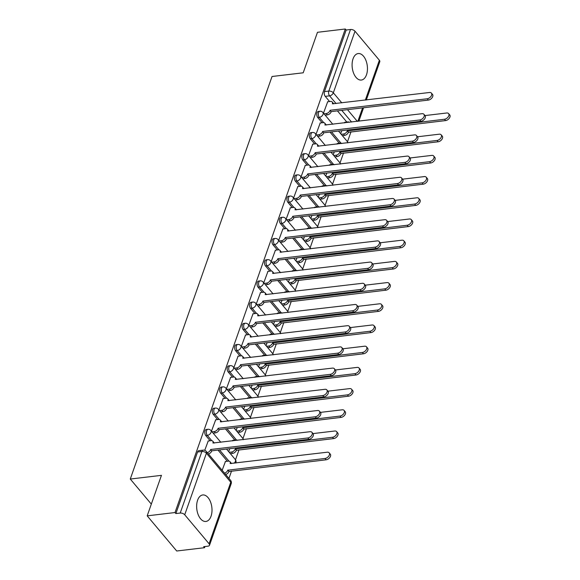 <?xml version="1.0" encoding="UTF-8"?>
<svg xmlns="http://www.w3.org/2000/svg" width="580" height="580" viewBox="0 0 580 580"><rect width="100%" height="100%" fill="white"/><g stroke="black" fill="none" stroke-linecap="round" stroke-linejoin="round"><path stroke-width="0.87" d="M211.04 516.207A13.34 7.576 83.2 0 0 210.511 501.896A13.34 7.576 83.2 0 0 202.754 494.965A13.34 7.576 83.2 0 0 197.606 500.221A13.34 7.576 83.2 0 0 198.135 514.533A13.34 7.576 83.2 0 0 205.893 521.456A13.34 7.576 83.2 0 0 211.04 516.207M366.488 74.791A13.34 7.576 83.2 0 0 365.958 60.48A13.34 7.576 83.2 0 0 358.201 53.548A13.34 7.576 83.2 0 0 353.053 58.805A13.34 7.576 83.2 0 0 353.582 73.116A13.34 7.576 83.2 0 0 361.34 80.04A13.34 7.576 83.2 0 0 366.488 74.791M206.335 429.461A3.422 1.943 83.2 0 0 205.015 430.81A3.422 1.943 83.2 0 0 205.784 435.573L207.321 435.391A3.422 1.943 -96.8 0 1 206.56 430.621A3.422 1.943 -96.8 0 1 207.872 429.28L206.335 429.461M213.802 408.255A3.422 1.943 83.2 0 0 212.483 409.603A3.422 1.943 83.2 0 0 213.251 414.374L214.788 414.192A3.422 1.943 -96.8 0 1 214.02 409.422A3.422 1.943 -96.8 0 1 215.339 408.074L213.802 408.255M221.27 387.056A3.422 1.943 83.2 0 0 219.95 388.404A3.422 1.943 83.2 0 0 220.712 393.175L222.256 392.986A3.422 1.943 -96.8 0 1 221.487 388.223A3.422 1.943 -96.8 0 1 222.807 386.875L221.27 387.056M228.737 365.857A3.422 1.943 83.2 0 0 227.418 367.205A3.422 1.943 83.2 0 0 228.179 371.968L229.716 371.787A3.422 1.943 -96.8 0 1 228.955 367.024A3.422 1.943 -96.8 0 1 230.274 365.675L228.737 365.857M236.205 344.658A3.422 1.943 83.2 0 0 234.886 345.999A3.422 1.943 83.2 0 0 235.647 350.769L237.184 350.588A3.422 1.943 -96.8 0 1 236.423 345.818A3.422 1.943 -96.8 0 1 237.742 344.469L236.205 344.658M243.665 323.451A3.422 1.943 83.2 0 0 242.346 324.8A3.422 1.943 83.2 0 0 243.114 329.57L244.651 329.389A3.422 1.943 -96.8 0 1 243.89 324.619A3.422 1.943 -96.8 0 1 245.202 323.27L243.665 323.451M251.133 302.252A3.422 1.943 83.2 0 0 249.813 303.601A3.422 1.943 83.2 0 0 250.582 308.364L252.119 308.183A3.422 1.943 -96.8 0 1 251.35 303.42A3.422 1.943 -96.8 0 1 252.67 302.071L251.133 302.252M258.6 281.053A3.422 1.943 83.2 0 0 257.281 282.402A3.422 1.943 83.2 0 0 258.042 287.165L259.586 286.984A3.422 1.943 -96.8 0 1 258.818 282.214A3.422 1.943 -96.8 0 1 260.137 280.872L258.6 281.053M266.068 259.855A3.422 1.943 83.2 0 0 264.748 261.196A3.422 1.943 83.2 0 0 265.51 265.966L267.046 265.785A3.422 1.943 -96.8 0 1 266.285 261.014A3.422 1.943 -96.8 0 1 267.605 259.666L266.068 259.855M273.535 238.648A3.422 1.943 83.2 0 0 272.216 239.997A3.422 1.943 83.2 0 0 272.977 244.767L274.514 244.579A3.422 1.943 -96.8 0 1 273.753 239.815A3.422 1.943 -96.8 0 1 275.072 238.467L273.535 238.648M280.995 217.449A3.422 1.943 83.2 0 0 279.676 218.798A3.422 1.943 83.2 0 0 280.445 223.561L281.981 223.38A3.422 1.943 -96.8 0 1 281.22 218.617A3.422 1.943 -96.8 0 1 282.532 217.268L280.995 217.449M288.463 196.25A3.422 1.943 83.2 0 0 287.144 197.591A3.422 1.943 83.2 0 0 287.912 202.362L289.449 202.181A3.422 1.943 -96.8 0 1 288.68 197.41A3.422 1.943 -96.8 0 1 290 196.069L288.463 196.25M295.93 175.044A3.422 1.943 83.2 0 0 294.611 176.393A3.422 1.943 83.2 0 0 295.38 181.163L296.916 180.982A3.422 1.943 -96.8 0 1 296.148 176.211A3.422 1.943 -96.8 0 1 297.467 174.863L295.93 175.044M303.398 153.845A3.422 1.943 83.2 0 0 302.079 155.194A3.422 1.943 83.2 0 0 302.84 159.964L304.377 159.775A3.422 1.943 -96.8 0 1 303.615 155.012A3.422 1.943 -96.8 0 1 304.935 153.664L303.398 153.845M310.865 132.646A3.422 1.943 83.2 0 0 309.546 133.994A3.422 1.943 83.2 0 0 310.307 138.758L311.844 138.576A3.422 1.943 -96.8 0 1 311.083 133.806A3.422 1.943 -96.8 0 1 312.402 132.465L310.865 132.646M318.326 111.447A3.422 1.943 83.2 0 0 317.006 112.788A3.422 1.943 83.2 0 0 317.775 117.559L319.312 117.377A3.422 1.943 -96.8 0 1 318.55 112.607A3.422 1.943 -96.8 0 1 319.87 111.258L318.326 111.447M147.19 515.845L161.45 475.346L130.275 479.044L272.035 76.495L303.209 72.797L317.47 32.299L345.296 29L175.015 512.546L147.19 515.845L176.712 551L204.537 547.701L204.95 546.527M228.948 478.391L231.543 471.018M235.494 459.795L239.011 449.819M242.962 438.596L246.471 428.613M250.429 417.39L253.938 407.414M257.89 396.191L261.406 386.215M265.357 374.992L268.873 365.008M272.825 353.786L276.341 343.81M280.292 332.587L283.808 322.611M287.76 311.387L291.269 301.411M295.22 290.188L298.736 280.205M302.688 268.982L306.204 259.006M310.155 247.783L313.671 237.807M317.623 226.584L321.139 216.601M325.09 205.378L328.599 195.402M332.55 184.179L336.067 174.203M340.018 162.98L343.534 153.004M347.485 141.781L351.001 131.798M204.537 547.701L203.674 546.679L208.01 546.164A3.422 1.841 -160.6 0 0 209.518 545.251A3.422 1.841 -160.6 0 0 209.083 543.779L184.723 514.779A3.422 1.841 -160.6 0 0 180.206 513.061L201.883 451.494A3.422 1.943 -96.8 0 1 203.203 450.145L198.875 450.66A3.422 1.943 -96.8 0 0 197.555 452.009L201.883 451.494A3.422 1.841 -160.6 0 1 206.407 453.212L184.723 514.779M175.015 512.546L175.87 513.568L180.206 513.061M346.811 122.039L337.43 110.867M329.599 101.543L325.242 96.36L329.578 95.845A3.422 1.943 -96.8 0 1 328.809 91.075L350.487 29.508A3.422 1.841 19.4 0 1 355.011 31.226L379.371 60.233A3.422 1.841 19.4 0 1 379.798 61.697L366.313 99.992M350.487 29.508L346.158 30.022L345.296 29M337.43 143.47L337.016 144.094M320.218 122.975L316.013 134.357M329.962 164.669L329.549 165.293M312.75 144.174L308.546 155.563M322.502 185.868L322.089 186.499M305.283 165.373L301.078 176.762M315.034 207.075L314.621 207.698M297.815 186.571L293.611 197.961M307.567 228.274L307.154 228.897M290.348 207.778L286.15 219.167M300.099 249.472L299.686 250.096M282.888 228.977L278.683 240.367M292.632 270.679L292.219 271.302M275.42 250.176L271.215 261.565M285.171 291.878L284.758 292.501M267.953 271.382L263.748 282.764M277.704 313.077L277.291 313.7M260.485 292.581L256.28 303.971M270.236 334.276L269.823 334.906M253.018 313.78L248.82 325.17M262.769 355.482L262.356 356.106M245.557 334.979L241.352 346.369M255.301 376.681L254.888 377.304M238.09 356.185L233.885 367.575M247.841 397.88L247.428 398.503M230.623 377.384L226.417 388.774M240.374 419.086L239.96 419.71M223.155 398.583L218.95 409.973M232.906 440.285L232.493 440.909M215.688 419.789L211.49 431.172M225.439 461.484L222.147 470.293M208.22 440.988L204.747 450.319M227.353 461.26L217.971 450.087M210.141 440.757L205.784 435.573M234.82 440.053L225.439 428.888M217.601 419.558L213.251 414.374M242.288 418.854L232.906 407.682M225.069 398.358L220.712 393.175M249.755 397.655L240.374 386.483M232.536 377.159L228.179 371.968M257.223 376.456L247.834 365.284M240.004 355.953L235.647 350.769M264.683 355.25L255.301 344.078M247.471 334.754L243.114 329.57M272.15 334.051L262.769 322.879M254.932 313.555L250.582 308.364M279.618 312.852L270.236 301.68M262.399 292.356L258.042 287.165M287.086 291.646L277.704 280.481M269.867 271.15L265.51 265.966M294.553 270.447L285.164 259.274M277.334 249.951L272.977 244.767M302.013 249.248L292.632 238.075M284.802 228.752L280.445 223.561M309.481 228.049L300.099 216.876M292.262 207.546L287.912 202.362M316.948 206.843L307.567 195.677M299.73 186.347L295.38 181.163M324.416 185.643L315.034 174.471M307.197 165.148L302.84 159.964M331.883 164.444L322.494 153.272M314.664 143.949L310.307 138.758M339.344 143.245L329.962 132.073M322.132 122.743L317.775 117.559M151.322 504.107L130.275 479.044M344.897 122.271L344.484 122.895M327.678 101.768L323.481 113.158M341.743 130.674L340.692 133.654M175.87 513.568L197.555 452.009M346.158 30.022L324.474 91.589A3.422 1.943 83.2 0 0 325.242 96.36M334.276 151.873L333.224 154.86M326.815 173.079L325.764 176.059M319.348 194.278L318.297 197.258M311.88 215.477L310.829 218.464M304.413 236.676L303.362 239.663M296.945 257.882L295.894 260.862M289.485 279.082L288.434 282.061M282.018 300.281L280.966 303.267M274.55 321.48L273.499 324.466M267.083 342.686L266.031 345.665M259.615 363.885L258.564 366.872M252.155 385.084L251.104 388.071M244.688 406.29L243.636 409.27M237.22 427.489L236.169 430.469M229.752 448.688L228.701 451.675M324.01 113.796L326.286 113.528A3.422 2.131 -40 0 0 330.035 110.475L331.158 111.809A3.422 2.131 140 0 1 327.403 114.862L325.133 115.13M330.107 110.272L427.279 98.752A3.937 2.45 -40 0 0 430.962 96.425A3.937 2.45 -40 0 0 431.389 93.09A3.937 2.45 -40 0 0 429.483 92.495L332.383 103.82A3.422 2.131 -40 0 0 332.202 101.95L333.326 103.284A3.422 2.131 140 0 1 333.616 103.863M431.389 93.09L432.513 94.424A3.937 2.45 140 0 1 432.078 97.759A3.937 2.45 140 0 1 428.395 100.079L331.231 111.606M332.202 101.95A3.422 2.131 -40 0 0 330.542 101.427L327.482 101.797M341.228 134.292L343.498 134.024A3.422 2.131 -40 0 0 347.253 130.971L444.498 119.248A3.937 2.45 -40 0 0 448.173 116.928A3.937 2.45 -40 0 0 448.608 113.593A3.937 2.45 -40 0 0 446.694 112.999L424.995 115.572M349.305 122.322A3.422 2.131 -40 0 0 347.761 121.93L344.694 122.293M448.608 113.593L449.725 114.927A3.937 2.45 140 0 1 449.297 118.255A3.937 2.45 140 0 1 445.614 120.582L348.37 132.305A3.422 2.131 140 0 1 344.621 135.357L343.498 134.024M342.345 135.626L344.621 135.357M348.442 132.102L347.326 130.768M316.549 134.995L318.819 134.727A3.422 2.131 -40 0 0 322.574 131.674L323.691 133.008A3.422 2.131 140 0 1 319.935 136.061L317.666 136.329M322.639 131.471L419.811 119.951A3.937 2.45 -40 0 0 423.494 117.631A3.937 2.45 -40 0 0 423.929 114.296A3.937 2.45 -40 0 0 422.015 113.702L324.916 125.019A3.422 2.131 -40 0 0 324.742 123.149L325.858 124.482A3.422 2.131 140 0 1 326.149 125.07M423.929 114.296L425.046 115.63A3.937 2.45 140 0 1 424.611 118.958A3.937 2.45 140 0 1 420.935 121.285L323.763 132.805M324.742 123.149A3.422 2.131 -40 0 0 323.075 122.634L320.015 122.996M309.082 156.201L311.351 155.926A3.422 2.131 -40 0 0 315.107 152.881L316.223 154.215A3.422 2.131 140 0 1 312.468 157.26L310.199 157.528M315.179 152.678L412.351 141.15A3.937 2.45 -40 0 0 416.027 138.83A3.937 2.45 -40 0 0 416.462 135.495A3.937 2.45 -40 0 0 414.548 134.901L317.449 146.218A3.422 2.131 -40 0 0 317.274 144.355L318.391 145.681A3.422 2.131 140 0 1 318.681 146.269M416.462 135.495L417.578 136.829A3.937 2.45 140 0 1 417.143 140.164A3.937 2.45 140 0 1 413.467 142.484L316.296 154.004M317.274 144.355A3.422 2.131 -40 0 0 315.614 143.833L312.548 144.195M333.761 155.498L336.037 155.222A3.422 2.131 -40 0 0 339.786 152.178L437.03 140.447A3.937 2.45 -40 0 0 440.713 138.127A3.937 2.45 -40 0 0 441.141 134.792A3.937 2.45 -40 0 0 439.234 134.197L417.527 136.771M341.837 143.521A3.422 2.131 -40 0 0 340.293 143.129L337.226 143.492M441.141 134.792L442.264 136.126A3.937 2.45 140 0 1 441.829 139.461A3.937 2.45 140 0 1 438.147 141.781L340.91 153.504A3.422 2.131 140 0 1 337.154 156.556L336.037 155.222M334.885 156.825L337.154 156.556M340.975 153.301L339.858 151.975M326.293 176.697L328.57 176.429A3.422 2.131 -40 0 0 332.318 173.376L429.562 161.646A3.937 2.45 -40 0 0 433.245 159.326A3.937 2.45 -40 0 0 433.673 155.991A3.937 2.45 -40 0 0 431.766 155.397L410.067 157.97M334.37 164.727A3.422 2.131 -40 0 0 332.826 164.328L329.766 164.691M433.673 155.991L434.797 157.325A3.937 2.45 140 0 1 434.362 160.66A3.937 2.45 140 0 1 430.686 162.98L333.442 174.71A3.422 2.131 140 0 1 329.687 177.756L328.57 176.429M327.417 178.031L329.687 177.756M333.514 174.507L332.391 173.174M301.614 177.4L303.884 177.132A3.422 2.131 -40 0 0 307.639 174.08L308.756 175.414A3.422 2.131 140 0 1 305.007 178.459L302.731 178.734M307.712 173.877L404.884 162.349A3.937 2.45 -40 0 0 408.559 160.029A3.937 2.45 -40 0 0 408.994 156.694A3.937 2.45 -40 0 0 407.08 156.1L309.981 167.417A3.422 2.131 -40 0 0 309.807 165.554L310.923 166.888A3.422 2.131 140 0 1 311.214 167.468M408.994 156.694L410.111 158.028A3.937 2.45 140 0 1 409.683 161.363A3.937 2.45 140 0 1 406 163.683L308.828 175.211M309.807 165.554A3.422 2.131 -40 0 0 308.147 165.032L305.08 165.394M294.147 198.599L296.416 198.331A3.422 2.131 -40 0 0 300.172 195.279L301.288 196.613A3.422 2.131 140 0 1 297.54 199.665L295.263 199.933M300.244 195.076L397.416 183.555A3.937 2.45 -40 0 0 401.092 181.228A3.937 2.45 -40 0 0 401.527 177.9A3.937 2.45 -40 0 0 399.62 177.299L302.521 188.623A3.422 2.131 -40 0 0 302.339 186.753L303.463 188.087A3.422 2.131 140 0 1 303.746 188.674M401.527 177.9L402.65 179.227A3.937 2.45 140 0 1 402.215 182.562A3.937 2.45 140 0 1 398.533 184.882L301.361 196.41M302.339 186.753A3.422 2.131 -40 0 0 300.679 186.238L297.613 186.6M286.68 219.798L288.956 219.53A3.422 2.131 -40 0 0 292.704 216.485L293.828 217.812A3.422 2.131 140 0 1 290.072 220.864L287.803 221.132M292.777 216.275L389.949 204.755A3.937 2.45 -40 0 0 393.632 202.435A3.937 2.45 -40 0 0 394.059 199.1A3.937 2.45 -40 0 0 392.152 198.505L295.053 209.822A3.422 2.131 -40 0 0 294.872 207.952L295.996 209.286A3.422 2.131 140 0 1 296.286 209.873M394.059 199.1L395.183 200.433A3.937 2.45 140 0 1 394.748 203.768A3.937 2.45 140 0 1 391.065 206.088L293.9 217.609M294.872 207.952A3.422 2.131 -40 0 0 293.212 207.437L290.152 207.799M318.833 197.896L321.102 197.628A3.422 2.131 -40 0 0 324.858 194.575L422.095 182.852A3.937 2.45 -40 0 0 425.778 180.525A3.937 2.45 -40 0 0 426.213 177.197A3.937 2.45 -40 0 0 424.299 176.596L402.6 179.169M326.902 185.926A3.422 2.131 -40 0 0 325.358 185.535L322.299 185.897M426.213 177.197L427.329 178.524A3.937 2.45 140 0 1 426.895 181.859A3.937 2.45 140 0 1 423.219 184.179L325.974 195.91A3.422 2.131 140 0 1 322.219 198.962L321.102 197.628M319.95 199.23L322.219 198.962M326.047 195.707L324.93 194.373M311.366 219.095L313.635 218.827A3.422 2.131 -40 0 0 317.39 215.782L414.635 204.051A3.937 2.45 -40 0 0 418.31 201.731A3.937 2.45 -40 0 0 418.745 198.396A3.937 2.45 -40 0 0 416.832 197.802L395.132 200.375M319.435 207.125A3.422 2.131 -40 0 0 317.898 206.734L314.831 207.096M418.745 198.396L419.862 199.73A3.937 2.45 140 0 1 419.434 203.065A3.937 2.45 140 0 1 415.751 205.385L318.507 217.108A3.422 2.131 140 0 1 314.751 220.161L313.635 218.827M312.482 220.429L314.751 220.161M318.579 216.905L317.463 215.571M303.898 240.301L306.168 240.026A3.422 2.131 -40 0 0 309.923 236.981L407.167 225.25A3.937 2.45 -40 0 0 410.843 222.93A3.937 2.45 -40 0 0 411.278 219.595A3.937 2.45 -40 0 0 409.364 219.001L387.665 221.575M311.975 228.324A3.422 2.131 -40 0 0 310.43 227.933L307.364 228.295M411.278 219.595L412.395 220.929A3.937 2.45 140 0 1 411.967 224.264A3.937 2.45 140 0 1 408.284 226.584L311.039 238.315A3.422 2.131 140 0 1 307.291 241.36L306.168 240.026M305.015 241.628L307.291 241.36M311.112 238.105L309.995 236.778M279.212 241.005L281.488 240.736A3.422 2.131 -40 0 0 285.244 237.684L286.361 239.018A3.422 2.131 140 0 1 282.605 242.063L280.336 242.331M285.309 237.481L382.481 225.954A3.937 2.45 -40 0 0 386.164 223.633A3.937 2.45 -40 0 0 386.599 220.298A3.937 2.45 -40 0 0 384.685 219.704L287.586 231.021A3.422 2.131 -40 0 0 287.412 229.158L288.528 230.485A3.422 2.131 140 0 1 288.818 231.072M386.599 220.298L387.715 221.632A3.937 2.45 140 0 1 387.28 224.968A3.937 2.45 140 0 1 383.605 227.287L286.433 238.815M287.412 229.158A3.422 2.131 -40 0 0 285.744 228.636L282.685 228.999M296.431 261.5L298.707 261.232A3.422 2.131 -40 0 0 302.455 258.18L399.7 246.456A3.937 2.45 -40 0 0 403.383 244.129A3.937 2.45 -40 0 0 403.81 240.794A3.937 2.45 -40 0 0 401.904 240.2L380.197 242.774M304.507 249.53A3.422 2.131 -40 0 0 302.963 249.132L299.896 249.501M403.81 240.794L404.934 242.128A3.937 2.45 140 0 1 404.499 245.463A3.937 2.45 140 0 1 400.816 247.783L303.579 259.514A3.422 2.131 140 0 1 299.824 262.566L298.707 261.232M297.555 262.834L299.824 262.566M303.644 259.311L302.528 257.977M271.752 262.204L274.021 261.935A3.422 2.131 -40 0 0 277.776 258.883L278.893 260.217A3.422 2.131 140 0 1 275.137 263.269L272.868 263.537M277.849 258.68L375.021 247.16A3.937 2.45 -40 0 0 378.697 244.832A3.937 2.45 -40 0 0 379.132 241.498A3.937 2.45 -40 0 0 377.217 240.903L280.118 252.227A3.422 2.131 -40 0 0 279.944 250.357L281.061 251.691A3.422 2.131 140 0 1 281.351 252.271M379.132 241.498L380.248 242.831A3.937 2.45 140 0 1 379.813 246.167A3.937 2.45 140 0 1 376.137 248.487L278.965 260.014M279.944 250.357A3.422 2.131 -40 0 0 278.284 249.835L275.217 250.205M288.963 282.699L291.24 282.431A3.422 2.131 -40 0 0 294.988 279.379L392.232 267.656A3.937 2.45 -40 0 0 395.915 265.336A3.937 2.45 -40 0 0 396.343 262A3.937 2.45 -40 0 0 394.436 261.406L372.737 263.98M297.04 270.73A3.422 2.131 -40 0 0 295.495 270.338L292.436 270.7M396.343 262L397.467 263.334A3.937 2.45 140 0 1 397.032 266.662A3.937 2.45 140 0 1 393.356 268.989L296.112 280.713A3.422 2.131 140 0 1 292.356 283.765L291.24 282.431M290.087 284.033L292.356 283.765M296.184 280.51L295.06 279.176M264.284 283.402L266.553 283.134A3.422 2.131 -40 0 0 270.309 280.082L271.425 281.416A3.422 2.131 140 0 1 267.677 284.468L265.401 284.736M270.382 279.879L367.553 268.359A3.937 2.45 -40 0 0 371.229 266.039A3.937 2.45 -40 0 0 371.664 262.704A3.937 2.45 -40 0 0 369.75 262.109L272.651 273.426A3.422 2.131 -40 0 0 272.477 271.556L273.593 272.89A3.422 2.131 140 0 1 273.883 273.477M371.664 262.704L372.78 264.038A3.937 2.45 140 0 1 372.353 267.365A3.937 2.45 140 0 1 368.67 269.693L271.498 281.213M272.477 271.556A3.422 2.131 -40 0 0 270.817 271.041L267.75 271.404M281.503 303.898L283.772 303.63A3.422 2.131 -40 0 0 287.528 300.585L384.765 288.855A3.937 2.45 -40 0 0 388.448 286.535A3.937 2.45 -40 0 0 388.883 283.2A3.937 2.45 -40 0 0 386.969 282.605L365.269 285.179M289.572 291.928A3.422 2.131 -40 0 0 288.028 291.537L284.969 291.899M388.883 283.2L389.999 284.534A3.937 2.45 140 0 1 389.564 287.868A3.937 2.45 140 0 1 385.888 290.188L288.644 301.912A3.422 2.131 140 0 1 284.889 304.964L283.772 303.63M282.619 305.232L284.889 304.964M288.717 301.709L287.6 300.382M256.817 304.609L259.086 304.333A3.422 2.131 -40 0 0 262.841 301.288L263.958 302.615A3.422 2.131 140 0 1 260.21 305.667L257.933 305.935M262.914 301.085L360.086 289.558A3.937 2.45 -40 0 0 363.762 287.238A3.937 2.45 -40 0 0 364.196 283.903A3.937 2.45 -40 0 0 362.29 283.308L265.19 294.625A3.422 2.131 -40 0 0 265.009 292.755L266.133 294.089A3.422 2.131 140 0 1 266.416 294.676M364.196 283.903L365.32 285.237A3.937 2.45 140 0 1 364.885 288.572A3.937 2.45 140 0 1 361.202 290.892L264.031 302.412M265.009 292.755A3.422 2.131 -40 0 0 263.349 292.24L260.282 292.603M274.036 325.104L276.305 324.836A3.422 2.131 -40 0 0 280.06 321.784L377.304 310.053A3.937 2.45 -40 0 0 380.98 307.733A3.937 2.45 -40 0 0 381.415 304.399A3.937 2.45 -40 0 0 379.501 303.804L357.802 306.378M282.105 313.135A3.422 2.131 -40 0 0 280.568 312.736L277.501 313.099M381.415 304.399L382.532 305.732A3.937 2.45 140 0 1 382.097 309.067A3.937 2.45 140 0 1 378.421 311.387L281.177 323.118A3.422 2.131 140 0 1 277.421 326.163L276.305 324.836M275.152 326.438L277.421 326.163M281.249 322.915L280.133 321.581M249.349 325.808L251.626 325.539A3.422 2.131 -40 0 0 255.374 322.487L256.498 323.821A3.422 2.131 140 0 1 252.742 326.866L250.473 327.142M255.446 322.284L352.618 310.757A3.937 2.45 -40 0 0 356.301 308.437A3.937 2.45 -40 0 0 356.729 305.102A3.937 2.45 -40 0 0 354.822 304.507L257.723 315.825A3.422 2.131 -40 0 0 257.542 313.961L258.665 315.295A3.422 2.131 140 0 1 258.955 315.875M356.729 305.102L357.853 306.436A3.937 2.45 140 0 1 357.418 309.771A3.937 2.45 140 0 1 353.735 312.091L256.57 323.618M257.542 313.961A3.422 2.131 -40 0 0 255.881 313.439L252.822 313.802M266.568 346.303L268.837 346.035A3.422 2.131 -40 0 0 272.593 342.983L369.837 331.26A3.937 2.45 -40 0 0 373.513 328.933A3.937 2.45 -40 0 0 373.948 325.605A3.937 2.45 -40 0 0 372.034 325.003L350.334 327.577M274.644 334.334A3.422 2.131 -40 0 0 273.1 333.942L270.034 334.305M373.948 325.605L375.064 326.931A3.937 2.45 140 0 1 374.637 330.267A3.937 2.45 140 0 1 370.954 332.587L273.709 344.317A3.422 2.131 140 0 1 269.961 347.369L268.837 346.035M267.685 347.637L269.961 347.369M273.782 344.114L272.665 342.78M241.882 347.007L244.158 346.738A3.422 2.131 -40 0 0 247.914 343.686L249.03 345.02A3.422 2.131 140 0 1 245.275 348.072L243.005 348.341M247.979 343.483L345.151 331.963A3.937 2.45 -40 0 0 348.834 329.636A3.937 2.45 -40 0 0 349.269 326.308A3.937 2.45 -40 0 0 347.355 325.706L250.255 337.031A3.422 2.131 -40 0 0 250.081 335.16L251.198 336.494A3.422 2.131 140 0 1 251.488 337.082M349.269 326.308L350.385 327.635A3.937 2.45 140 0 1 349.95 330.97A3.937 2.45 140 0 1 346.274 333.29L249.103 344.817M250.081 335.16A3.422 2.131 -40 0 0 248.414 334.645L245.355 335.008M259.101 367.502L261.377 367.234A3.422 2.131 -40 0 0 265.125 364.189L362.369 352.459A3.937 2.45 -40 0 0 366.052 350.139A3.937 2.45 -40 0 0 366.48 346.804A3.937 2.45 -40 0 0 364.574 346.209L342.867 348.783M267.177 355.533A3.422 2.131 -40 0 0 265.633 355.141L262.566 355.504M366.48 346.804L367.604 348.138A3.937 2.45 140 0 1 367.169 351.465A3.937 2.45 140 0 1 363.486 353.793L266.249 365.516A3.422 2.131 140 0 1 262.493 368.568L261.377 367.234M260.224 368.837L262.493 368.568M266.314 365.313L265.198 363.979M234.421 368.206L236.691 367.938A3.422 2.131 -40 0 0 240.446 364.892L241.563 366.219A3.422 2.131 140 0 1 237.807 369.271L235.538 369.54M240.519 364.682L337.683 353.162A3.937 2.45 -40 0 0 341.366 350.842A3.937 2.45 -40 0 0 341.801 347.507A3.937 2.45 -40 0 0 339.887 346.912L242.788 358.23A3.422 2.131 -40 0 0 242.614 356.359L243.731 357.693A3.422 2.131 140 0 1 244.02 358.281M341.801 347.507L342.918 348.841A3.937 2.45 140 0 1 342.483 352.176A3.937 2.45 140 0 1 338.807 354.496L241.635 366.016M242.614 356.359A3.422 2.131 -40 0 0 240.954 355.844L237.887 356.207M251.633 388.709L253.91 388.433A3.422 2.131 -40 0 0 257.658 385.388L354.902 373.658A3.937 2.45 -40 0 0 358.585 371.338A3.937 2.45 -40 0 0 359.013 368.003A3.937 2.45 -40 0 0 357.106 367.408L335.407 369.982M259.709 376.732A3.422 2.131 -40 0 0 258.165 376.34L255.106 376.703M359.013 368.003L360.137 369.337A3.937 2.45 140 0 1 359.701 372.672A3.937 2.45 140 0 1 356.026 374.992L258.781 386.722A3.422 2.131 140 0 1 255.026 389.767L253.91 388.433M252.757 390.036L255.026 389.767M258.854 386.512L257.73 385.185M226.954 389.412L229.223 389.137A3.422 2.131 -40 0 0 232.979 386.091L234.095 387.425A3.422 2.131 140 0 1 230.347 390.471L228.07 390.739M233.051 385.888L330.223 374.361A3.937 2.45 -40 0 0 333.899 372.041A3.937 2.45 -40 0 0 334.334 368.706A3.937 2.45 -40 0 0 332.42 368.111L235.32 379.429A3.422 2.131 -40 0 0 235.146 377.565L236.263 378.892A3.422 2.131 140 0 1 236.553 379.479M334.334 368.706L335.45 370.04A3.937 2.45 140 0 1 335.022 373.375A3.937 2.45 140 0 1 331.339 375.695L234.168 387.215M235.146 377.565A3.422 2.131 -40 0 0 233.486 377.043L230.419 377.406M244.173 409.908L246.442 409.639A3.422 2.131 -40 0 0 250.198 406.587L347.435 394.864A3.937 2.45 -40 0 0 351.118 392.537A3.937 2.45 -40 0 0 351.552 389.202A3.937 2.45 -40 0 0 349.638 388.607L327.939 391.181M252.242 397.938A3.422 2.131 -40 0 0 250.698 397.539L247.638 397.909M351.552 389.202L352.669 390.536A3.937 2.45 140 0 1 352.234 393.871A3.937 2.45 140 0 1 348.558 396.191L251.314 407.921A3.422 2.131 140 0 1 247.558 410.974L246.442 409.639M245.289 411.242L247.558 410.974M251.387 407.718L250.27 406.384M219.487 410.611L221.756 410.343A3.422 2.131 -40 0 0 225.511 407.29L226.628 408.625A3.422 2.131 140 0 1 222.88 411.677L220.603 411.945M225.584 407.087L322.755 395.567A3.937 2.45 -40 0 0 326.431 393.24A3.937 2.45 -40 0 0 326.866 389.905A3.937 2.45 -40 0 0 324.959 389.31L227.86 400.635A3.422 2.131 -40 0 0 227.679 398.764L228.803 400.099A3.422 2.131 140 0 1 229.085 400.678M326.866 389.905L327.99 391.239A3.937 2.45 140 0 1 327.555 394.574A3.937 2.45 140 0 1 323.872 396.894L226.7 408.422M227.679 398.764A3.422 2.131 -40 0 0 226.019 398.242L222.952 398.612M236.705 431.107L238.975 430.838A3.422 2.131 -40 0 0 242.73 427.786L339.974 416.063A3.937 2.45 -40 0 0 343.65 413.743A3.937 2.45 -40 0 0 344.085 410.408A3.937 2.45 -40 0 0 342.171 409.813L320.472 412.38M244.774 419.137A3.422 2.131 -40 0 0 243.237 418.745L240.171 419.108M344.085 410.408L345.201 411.735A3.937 2.45 140 0 1 344.767 415.07A3.937 2.45 140 0 1 341.091 417.397L243.846 429.12A3.422 2.131 140 0 1 240.091 432.173L238.975 430.838M237.822 432.441L240.091 432.173M243.919 428.917L242.802 427.583M212.019 431.81L214.295 431.542A3.422 2.131 -40 0 0 218.044 428.489L219.167 429.824A3.422 2.131 140 0 1 215.412 432.876L213.143 433.144M218.116 428.286L315.288 416.766A3.937 2.45 -40 0 0 318.971 414.446A3.937 2.45 -40 0 0 319.399 411.111A3.937 2.45 -40 0 0 317.492 410.517L220.393 421.834A3.422 2.131 -40 0 0 220.212 419.963L221.335 421.298A3.422 2.131 140 0 1 221.625 421.885M319.399 411.111L320.522 412.445A3.937 2.45 140 0 1 320.087 415.773A3.937 2.45 140 0 1 316.404 418.1L219.24 429.62M220.212 419.963A3.422 2.131 -40 0 0 218.551 419.449L215.492 419.811M229.238 452.306L231.507 452.037A3.422 2.131 -40 0 0 235.262 448.992L332.507 437.262A3.937 2.45 -40 0 0 336.183 434.942A3.937 2.45 -40 0 0 336.618 431.607A3.937 2.45 -40 0 0 334.704 431.012L313.004 433.586M237.314 440.336A3.422 2.131 -40 0 0 235.77 439.945L232.703 440.307M336.618 431.607L337.734 432.941A3.937 2.45 140 0 1 337.306 436.276A3.937 2.45 140 0 1 333.623 438.596L236.379 450.319A3.422 2.131 140 0 1 232.631 453.372L231.507 452.037M230.354 453.64L232.631 453.372M236.451 450.116L235.335 448.789M207.321 452.647A3.422 2.131 -40 0 0 210.583 449.696L211.7 451.022A3.422 2.131 140 0 1 208.438 453.98M210.649 449.493L307.82 437.965A3.937 2.45 -40 0 0 311.504 435.645A3.937 2.45 -40 0 0 311.938 432.31A3.937 2.45 -40 0 0 310.024 431.716L212.925 443.033A3.422 2.131 -40 0 0 212.751 441.162L213.868 442.497A3.422 2.131 140 0 1 214.158 443.084M311.938 432.31L313.055 433.644A3.937 2.45 140 0 1 312.62 436.979A3.937 2.45 140 0 1 308.944 439.299L211.773 450.82M212.751 441.162A3.422 2.131 -40 0 0 211.084 440.648L208.024 441.01M224.54 473.142A3.422 2.131 -40 0 0 227.795 470.191L325.039 458.461A3.937 2.45 -40 0 0 328.722 456.141A3.937 2.45 -40 0 0 329.15 452.806A3.937 2.45 -40 0 0 327.243 452.212L230.144 463.529A3.422 2.131 -40 0 0 229.963 461.665A3.422 2.131 -40 0 0 228.302 461.143L225.236 461.506M229.963 461.665L231.087 462.992A3.422 2.131 140 0 1 231.369 463.579M329.15 452.806L330.274 454.14A3.937 2.45 140 0 1 329.839 457.475A3.937 2.45 140 0 1 326.156 459.795L228.919 471.525A3.422 2.131 140 0 1 225.656 474.476M228.984 471.322L227.868 469.988M209.083 543.779L230.768 482.212L206.407 453.212A3.422 2.131 -40 0 0 206.226 451.341A3.422 3.422 0 0 0 203.203 450.145M351.589 122.054L341.765 110.352M336.067 103.574L329.578 95.845A3.422 2.131 140 0 0 333.326 92.793L341.808 102.892M347.507 109.678L357.331 121.372M357.86 121.307L362.587 107.887M365.327 100.108L379.371 60.233M355.011 31.226L333.326 92.793A3.422 1.841 -160.6 0 0 328.809 91.075L324.474 91.589M228.955 461.143L219.508 449.906M211.736 440.648L207.321 435.391A3.422 2.131 -40 0 0 211.076 432.339A3.422 2.131 140 0 0 210.895 430.476A3.422 3.422 0 0 0 207.872 429.28M236.423 439.945L226.976 428.7M219.204 419.449L214.788 414.192A3.422 2.131 -40 0 0 218.544 411.14A3.422 2.131 140 0 0 218.363 409.27A3.422 3.422 0 0 0 215.339 408.074M243.883 418.745L234.443 407.501M226.671 398.25L222.256 392.986A3.422 2.131 -40 0 0 226.004 389.941A3.422 2.131 140 0 0 225.83 388.071A3.422 3.422 0 0 0 222.807 386.875M251.35 397.547L241.911 386.302M234.131 377.043L229.716 371.787A3.422 2.131 -40 0 0 233.472 368.742A3.422 2.131 140 0 0 233.298 366.872A3.422 3.422 0 0 0 230.274 365.675M258.818 376.34L249.378 365.103M241.599 355.844L237.184 350.588A3.422 2.131 -40 0 0 240.939 347.536A3.422 2.131 140 0 0 240.765 345.673A3.422 3.422 0 0 0 237.742 344.469M266.285 355.141L256.839 343.896M249.067 334.645L244.651 329.389A3.422 2.131 -40 0 0 248.407 326.337A3.422 2.131 140 0 0 248.225 324.466A3.422 3.422 0 0 0 245.202 323.27M273.753 333.942L264.306 322.697M256.534 313.439L252.119 308.183A3.422 2.131 -40 0 0 255.874 305.138A3.422 2.131 140 0 0 255.693 303.267A3.422 3.422 0 0 0 252.67 302.071M281.213 312.736L271.774 301.498M264.001 292.24L259.586 286.984A3.422 2.131 -40 0 0 263.334 283.932A3.422 2.131 140 0 0 263.161 282.068A3.422 3.422 0 0 0 260.137 280.872M288.68 291.537L279.241 280.292M271.462 271.041L267.046 265.785A3.422 2.131 -40 0 0 270.802 262.733A3.422 2.131 140 0 0 270.628 260.862A3.422 3.422 0 0 0 267.605 259.666M296.148 270.338L286.708 259.093M278.929 249.842L274.514 244.579A3.422 2.131 -40 0 0 278.269 241.534A3.422 2.131 140 0 0 278.095 239.663A3.422 3.422 0 0 0 275.072 238.467M303.615 249.139L294.169 237.894M286.397 228.636L281.981 223.38A3.422 2.131 -40 0 0 285.737 220.335A3.422 2.131 140 0 0 285.556 218.464A3.422 3.422 0 0 0 282.532 217.268M311.083 227.933L301.636 216.695M293.864 207.437L289.449 202.181A3.422 2.131 -40 0 0 293.204 199.129A3.422 2.131 140 0 0 293.023 197.265A3.422 3.422 0 0 0 290 196.069M318.543 206.734L309.104 195.489M301.332 186.238L296.916 180.982A3.422 2.131 -40 0 0 300.665 177.929A3.422 2.131 140 0 0 300.491 176.059A3.422 3.422 0 0 0 297.467 174.863M326.011 185.535L316.571 174.29M308.792 165.032L304.377 159.775A3.422 2.131 -40 0 0 308.132 156.731A3.422 2.131 140 0 0 307.958 154.86A3.422 3.422 0 0 0 304.935 153.664M333.478 164.328L324.039 153.091M316.26 143.833L311.844 138.576A3.422 2.131 -40 0 0 315.6 135.524A3.422 2.131 140 0 0 315.426 133.661A3.422 3.422 0 0 0 312.402 132.465M340.946 143.129L331.499 131.892M323.727 122.634L319.312 117.377A3.422 2.131 -40 0 0 323.067 114.325A3.422 2.131 140 0 0 322.886 112.455A3.422 3.422 0 0 0 319.87 111.258M347.55 142.847A3.422 2.131 -40 0 0 347.253 141.462A3.422 3.422 0 0 1 347.942 142.796M340.09 164.046A3.422 2.131 -40 0 0 339.786 162.661A3.422 3.422 0 0 1 340.474 164.002M332.623 185.245A3.422 2.131 -40 0 0 332.318 183.867A3.422 3.422 0 0 1 333.007 185.201M325.155 206.451A3.422 2.131 -40 0 0 324.851 205.066A3.422 3.422 0 0 1 325.539 206.4M317.688 227.65A3.422 2.131 -40 0 0 317.383 226.265A3.422 3.422 0 0 1 318.079 227.606M310.22 248.849A3.422 2.131 -40 0 0 309.923 247.464A3.422 3.422 0 0 1 310.612 248.805M302.76 270.048A3.422 2.131 -40 0 0 302.455 268.671A3.422 3.422 0 0 1 303.144 270.005M295.293 291.254A3.422 2.131 -40 0 0 294.988 289.869A3.422 3.422 0 0 1 295.677 291.204M287.825 312.453A3.422 2.131 -40 0 0 287.52 311.068A3.422 3.422 0 0 1 288.209 312.41M280.357 333.652A3.422 2.131 -40 0 0 280.053 332.275A3.422 3.422 0 0 1 280.749 333.609M272.89 354.858A3.422 2.131 -40 0 0 272.593 353.474A3.422 3.422 0 0 1 273.281 354.808M265.43 376.058A3.422 2.131 -40 0 0 265.125 374.673A3.422 3.422 0 0 1 265.814 376.014M257.962 397.257A3.422 2.131 -40 0 0 257.658 395.872A3.422 3.422 0 0 1 258.346 397.213M250.495 418.455A3.422 2.131 -40 0 0 250.19 417.078A3.422 3.422 0 0 1 250.879 418.412M243.027 439.662A3.422 2.131 -40 0 0 242.723 438.277A3.422 3.422 0 0 1 243.419 439.611M234.066 463.26A3.422 2.131 -40 0 0 235.436 461.346A3.422 2.131 -40 0 0 235.255 459.476A3.422 3.422 0 0 1 235.77 463.058M230.586 480.349A3.422 2.131 -40 0 1 230.768 482.212A3.422 1.841 19.4 0 1 231.195 483.684A3.422 3.422 0 0 0 230.586 480.349L206.226 451.341M330.035 110.475L331.158 111.809M326.286 113.528L327.403 114.862M427.279 98.752L428.395 100.079M348.37 132.305L347.253 130.971M445.614 120.582L444.498 119.248M322.574 131.674L323.691 133.008M318.819 134.727L319.935 136.061M419.811 119.951L420.935 121.285M315.107 152.881L316.223 154.215M311.351 155.926L312.468 157.26M412.351 141.15L413.467 142.484M340.91 153.504L339.786 152.178M438.147 141.781L437.03 140.447M333.442 174.71L332.318 173.376M430.686 162.98L429.562 161.646M307.639 174.08L308.756 175.414M303.884 177.132L305.007 178.459M404.884 162.349L406 163.683M300.172 195.279L301.288 196.613M296.416 198.331L297.54 199.665M397.416 183.555L398.533 184.882M292.704 216.485L293.828 217.812M288.956 219.53L290.072 220.864M389.949 204.755L391.065 206.088M325.974 195.91L324.858 194.575M423.219 184.179L422.095 182.852M318.507 217.108L317.39 215.782M415.751 205.385L414.635 204.051M311.039 238.315L309.923 236.981M408.284 226.584L407.167 225.25M285.244 237.684L286.361 239.018M281.488 240.736L282.605 242.063M382.481 225.954L383.605 227.287M303.579 259.514L302.455 258.18M400.816 247.783L399.7 246.456M277.776 258.883L278.893 260.217M274.021 261.935L275.137 263.269M375.021 247.16L376.137 248.487M296.112 280.713L294.988 279.379M393.356 268.989L392.232 267.656M270.309 280.082L271.425 281.416M266.553 283.134L267.677 284.468M367.553 268.359L368.67 269.693M288.644 301.912L287.528 300.585M385.888 290.188L384.765 288.855M262.841 301.288L263.958 302.615M259.086 304.333L260.21 305.667M360.086 289.558L361.202 290.892M281.177 323.118L280.06 321.784M378.421 311.387L377.304 310.053M255.374 322.487L256.498 323.821M251.626 325.539L252.742 326.866M352.618 310.757L353.735 312.091M273.709 344.317L272.593 342.983M370.954 332.587L369.837 331.26M247.914 343.686L249.03 345.02M244.158 346.738L245.275 348.072M345.151 331.963L346.274 333.29M266.249 365.516L265.125 364.189M363.486 353.793L362.369 352.459M240.446 364.892L241.563 366.219M236.691 367.938L237.807 369.271M337.683 353.162L338.807 354.496M258.781 386.722L257.658 385.388M356.026 374.992L354.902 373.658M232.979 386.091L234.095 387.425M229.223 389.137L230.347 390.471M330.223 374.361L331.339 375.695M251.314 407.921L250.198 406.587M348.558 396.191L347.435 394.864M225.511 407.29L226.628 408.625M221.756 410.343L222.88 411.677M322.755 395.567L323.872 396.894M243.846 429.12L242.73 427.786M341.091 417.397L339.974 416.063M218.044 428.489L219.167 429.824M214.295 431.542L215.412 432.876M315.288 416.766L316.404 418.1M236.379 450.319L235.262 448.992M333.623 438.596L332.507 437.262M210.583 449.696L211.7 451.022M307.82 437.965L308.944 439.299M228.919 471.525L227.795 470.191M326.156 459.795L325.039 458.461M322.886 112.455L332.818 124.279M338.51 131.058L347.253 141.462M315.426 133.661L325.351 145.478M331.042 152.257L339.786 162.661M307.958 154.86L317.883 166.678M323.575 173.456L332.318 183.867M300.491 176.059L310.416 187.876M316.114 194.662L324.851 205.066M293.023 197.265L302.949 209.083M308.647 215.862L317.383 226.265M285.556 218.464L295.488 230.282M301.18 237.061L309.923 247.464M278.095 239.663L288.021 251.481M293.712 258.267L302.455 268.671M270.628 260.862L280.553 272.687M286.244 279.466L294.988 289.869M263.161 282.068L273.086 293.886M278.784 300.665L287.52 311.068M255.693 303.267L265.618 315.085M271.317 321.864L280.053 332.275M248.225 324.466L258.158 336.284M263.849 343.07L272.593 353.474M240.765 345.673L250.69 357.49M256.382 364.269L265.125 374.673M233.298 366.872L243.223 378.689M248.914 385.468L257.658 395.872M225.83 388.071L235.755 399.888M241.454 406.674L250.19 417.078M218.363 409.27L228.288 421.095M233.987 427.873L242.723 438.277M210.895 430.476L220.828 442.293M226.519 449.072L235.255 459.476M209.518 545.251L231.195 483.684M358.853 121.191L363.573 107.771"/></g></svg>
